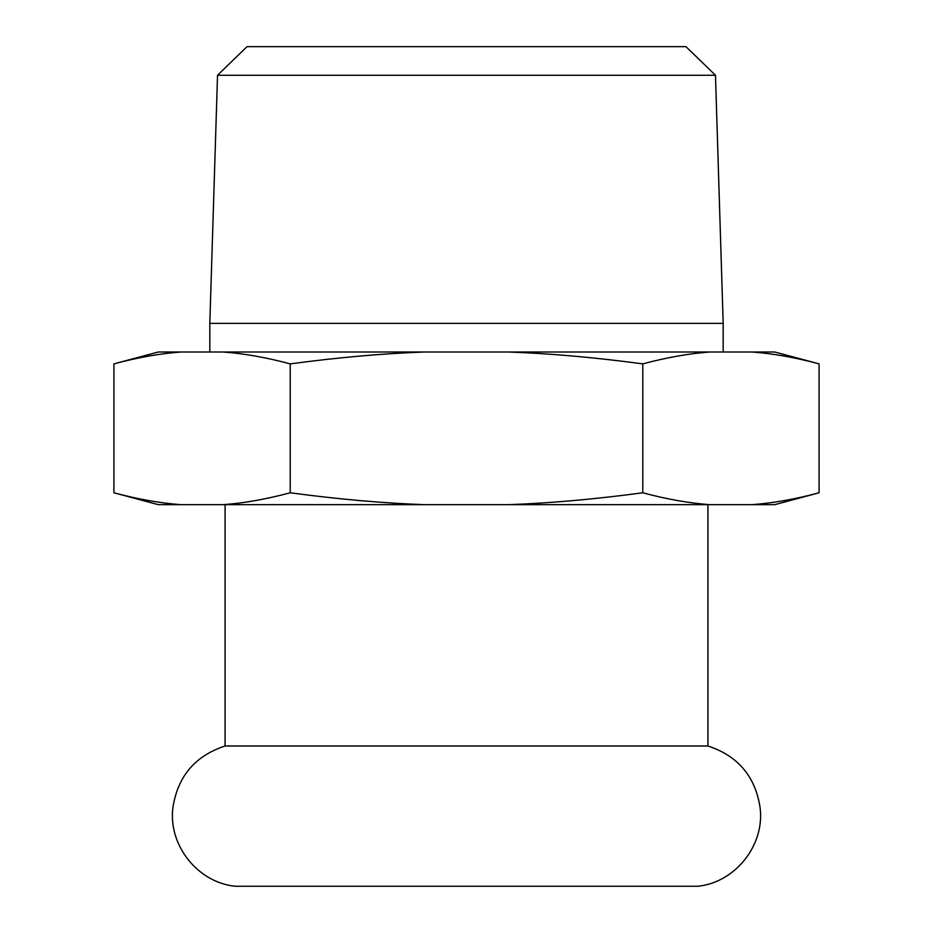 <?xml version="1.0" encoding="UTF-8"?>
<svg xmlns="http://www.w3.org/2000/svg" width="933" height="933" viewBox="0 0 933 933"><rect width="100%" height="100%" fill="white"/><g stroke="black" fill="none" stroke-linecap="round" stroke-linejoin="round"><path stroke-width="1.4" d="M235.069 886.257C197.481 882.35 167.952 844.89 172.932 807.442C177.771 776.314 195.16 755.823 225.086 745.992L707.914 745.992C737.84 755.823 755.229 776.314 760.068 807.442C765.048 844.89 735.519 882.35 697.931 886.257L235.069 886.257L697.931 886.257M715.471 75.258L685.953 46.65L247.047 46.65L217.529 75.258L715.471 75.258L723.18 323.366L209.82 323.366L209.82 351.998M642.79 492.776C595.079 499.202 550.283 503.167 508.403 504.671L424.597 504.671C382.717 503.167 337.921 499.202 290.21 492.776L290.21 363.882C337.921 357.467 382.717 353.502 424.597 351.998L508.403 351.998C550.283 353.502 595.079 357.467 642.79 363.882C666.652 357.467 689.044 353.502 709.978 351.998L751.893 351.998C772.827 353.502 795.219 357.467 819.081 363.882L819.081 492.776C795.219 499.202 772.827 503.167 751.893 504.671L709.978 504.671C689.044 503.167 666.652 499.202 642.79 492.776L642.79 363.882M290.21 492.776C266.348 499.202 243.956 503.167 223.022 504.671L181.107 504.671C160.173 503.167 137.781 499.202 113.919 492.776L113.919 363.882C137.781 357.467 160.173 353.502 181.107 351.998L223.022 351.998C243.956 353.502 266.348 357.467 290.21 363.882M181.107 504.671L158.295 504.671L113.919 492.776M424.597 504.671L223.022 504.671M819.081 492.776L774.705 504.671L751.893 504.671M709.978 504.671L508.403 504.671M819.081 363.882L774.705 351.998L751.893 351.998M709.978 351.998L508.403 351.998M181.107 351.998L158.295 351.998L113.919 363.882M424.597 351.998L223.022 351.998M217.529 75.258L209.82 323.366M723.18 323.366L723.18 351.998M707.914 745.992L707.914 504.671M225.086 745.992L225.086 504.671"/></g></svg>
